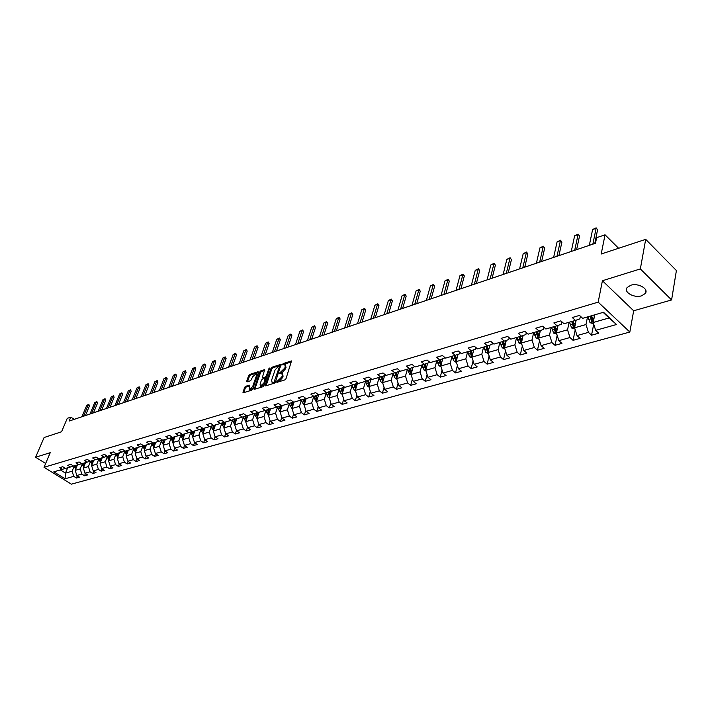 <?xml version="1.0" encoding="UTF-8"?>
<svg xmlns="http://www.w3.org/2000/svg" width="712" height="712" viewBox="0 0 712 712"><rect width="100%" height="100%" fill="white"/><g stroke="black" fill="none" stroke-linecap="round" stroke-linejoin="round"><path stroke-width="1.07" d="M276.612 381.872L276.915 382.371L284.933 379.879L286.01 378.686L291.519 360.922L283.243 363.538L282.495 364.366L282.602 364.864L284.729 364.464L285.227 366.742L284.755 368.149L279.567 373.079L279.674 373.586L281.783 373.195L282.29 375.509L281.81 376.933L276.612 381.872M641.557 295.818L645.259 293.504C649.139 288.938 638.174 282.691 630.752 285.263L627.13 287.55C623.303 292.134 634.125 298.301 641.557 295.818M245.533 386.331L244.51 387.47L243.006 392.855L251.665 390.229L252.707 389.072L258.465 372.421L258.064 371.735L249.681 374.459L248.657 375.598L246.708 381.178L247.091 381.872L250.668 380.724L252.671 376.799L256.124 373.684L256.489 375.571L252.689 386.527L249.236 389.642L249.369 385.183L245.533 386.331L246.343 386.91L245.311 388.058L243.691 392.713L242.872 392.134M640.346 268.922L602.414 280.742L633.671 310.779L671.594 299.957L640.346 268.922L645.695 239.357L601.186 254.024L605.049 234.809L596.62 237.683L595.481 243.273L69.117 421.077L70.791 417.134L67.266 418.336L61.57 431.766L44.091 437.524L35.6 457.246L45.648 463.468M602.414 280.742L598.178 302.137L44.019 467.294L50.232 452.69L35.6 457.246M265.273 385.156L265.683 385.868L274.423 383.145L275.491 381.961L281.035 364.33L272.046 367.187L270.996 368.344L265.273 385.156L266.074 385.744M262.933 386.723L254.104 389.402L259.72 372.011L260.761 370.854L264.668 369.653L262.488 377.111L262.63 377.823L265.336 377.031L266.386 375.865L268.789 368.816L269.714 367.997L263.992 385.557L262.933 386.723M645.695 239.357L676.4 270.56L671.594 299.957M598.178 302.137L629.835 332.041L71.36 484.169L44.019 467.294M77.332 475.803L76.415 478.028L79.522 477.165L76.825 475.491L81.818 474.085L84.523 475.776L87.683 474.904L84.968 473.204L90.05 471.789L92.774 473.498L95.978 472.608L93.254 470.89L98.425 469.448L101.157 471.166L104.415 470.267L101.683 468.532L106.942 467.063L109.684 468.808L112.994 467.891L110.253 466.137L115.593 464.642L118.352 466.404L121.725 465.47L118.966 463.699L124.404 462.177L127.172 463.957L130.608 463.005L127.831 461.216L133.367 459.667L136.143 461.465L139.641 460.504L136.855 458.697L142.489 457.122L145.275 458.937L148.826 457.949L146.04 456.125L151.772 454.523L154.566 456.365L158.189 455.36L155.385 453.508L161.215 451.88L164.027 453.74L167.712 452.716L164.89 450.847L170.835 449.192L173.657 451.07L177.404 450.029L174.573 448.142L180.625 446.451L183.456 448.346L187.274 447.296L184.435 445.383L190.594 443.656L193.441 445.578L197.331 444.502L194.483 442.57L200.757 440.817L203.614 442.766L207.575 441.663L204.709 439.713L203.614 442.766M76.415 478.028L73.728 476.355L65.05 478.784L53.809 471.834L62.425 469.333L59.692 467.633L62.772 466.734L65.504 468.434L70.479 466.992L67.729 465.283L70.862 464.366L73.603 466.084L78.658 464.616L75.899 462.889L79.085 461.954L81.844 463.699L86.98 462.204L84.212 460.45L87.442 459.507L90.219 461.26L95.444 459.747L92.667 457.976L95.951 457.015L98.737 458.795L104.05 457.246L101.264 455.457L104.611 454.478L107.405 456.276L112.808 454.71L110.004 452.903L113.413 451.906L116.225 453.713L121.725 452.12L118.904 450.296L122.375 449.281L125.196 451.114L130.794 449.486L127.964 447.643L131.489 446.611L134.328 448.462L140.024 446.807L137.185 444.938L140.771 443.887L143.619 445.765L149.422 444.083L146.574 442.197L150.223 441.12L153.08 443.015L158.99 441.298L156.124 439.393L159.844 438.307L162.719 440.221L168.735 438.476L165.86 436.545L169.643 435.433L172.526 437.373L178.659 435.593L175.766 433.644L179.629 432.513L182.521 434.471L188.769 432.656L185.868 430.689L189.801 429.532L192.703 431.517L199.066 429.674L196.147 427.672L200.161 426.497L203.08 428.508L209.559 426.622L206.631 424.601L210.716 423.409L213.645 425.438L220.257 423.515L217.32 421.477L221.485 420.258L224.422 422.305L231.16 420.356L228.214 418.282L232.459 417.045L235.405 419.119L242.276 417.125L239.312 415.034L243.646 413.761L246.61 415.87L253.614 413.841L250.642 411.714L255.056 410.423L258.029 412.551L265.175 410.477L262.194 408.332L266.697 407.015L269.679 409.169L276.968 407.059L273.978 404.879L278.57 403.535L281.569 405.724L289.01 403.562L286.002 401.363L290.692 399.984L293.7 402.2L301.292 400.002L298.275 397.768L303.063 396.362L306.08 398.604L313.832 396.362L310.806 394.101L315.692 392.668L318.718 394.938L326.63 392.641L323.595 390.354L328.588 388.885L331.632 391.191L339.704 388.85L336.66 386.527L341.76 385.032L344.813 387.364L353.063 384.97L350.001 382.62L355.217 381.089L358.278 383.457L366.707 381.009L363.636 378.624L368.958 377.066L372.029 379.46L380.653 376.959L377.574 374.548L383.012 372.954L386.091 375.384L394.902 372.821L391.814 370.373L397.376 368.745L400.473 371.21L409.48 368.594L406.383 366.11L412.07 364.446L415.167 366.947L424.379 364.268L421.273 361.749L427.093 360.041L430.199 362.577L439.624 359.845L436.509 357.282L442.464 355.537L445.578 358.118L455.226 355.315L452.102 352.716L458.199 350.936L461.323 353.544L471.184 350.687L468.06 348.043L474.299 346.219L477.432 348.871L487.533 345.934L484.4 343.264L490.791 341.386L493.923 344.083L504.265 341.084L501.132 338.36L507.674 336.447L510.816 339.179L521.415 336.1L518.274 333.341L524.975 331.383L528.117 334.159L538.984 331.009L535.833 328.196L542.704 326.185L545.855 329.006L556.989 325.776L553.838 322.928L560.878 320.863L564.029 323.738L575.447 320.418L572.288 317.525L579.515 315.407L582.665 318.326L603.527 312.265L616.53 324.512L595.668 330.35L598.756 333.207L591.53 335.21L588.441 332.37L577.023 335.566L580.111 338.378L573.053 340.327L569.974 337.533L558.831 340.647L561.91 343.415L555.04 345.329L551.951 342.579L541.084 345.614L544.164 348.337L537.453 350.206L534.365 347.492L523.756 350.464L526.836 353.143L520.285 354.959L517.206 352.298L506.846 355.19L509.917 357.833L503.517 359.613L500.447 356.988L490.328 359.818L493.398 362.417L487.142 364.152L484.08 361.562L474.192 364.33L477.254 366.894L471.148 368.585L468.087 366.039L458.421 368.736L461.483 371.263L455.511 372.919L452.458 370.409L443.015 373.052L446.059 375.544L440.23 377.155L437.177 374.681L427.948 377.262L430.991 379.719L425.287 381.303L422.243 378.864L413.218 381.383L416.253 383.804L410.664 385.352L407.638 382.949L398.809 385.415L401.835 387.8L396.37 389.322L393.344 386.945L384.711 389.357L387.728 391.716L382.38 393.193L379.363 390.852L370.908 393.22L373.916 395.543L368.683 396.993L365.683 394.679L357.406 396.993L360.406 399.29L355.279 400.714L352.289 398.426L344.181 400.696L347.171 402.956L342.161 404.354L339.17 402.102L331.231 404.318L334.213 406.552L329.3 407.914L326.327 405.689L318.558 407.869L321.521 410.067L316.707 411.403L313.743 409.213L306.124 411.34L309.088 413.521L304.371 414.829L301.416 412.657L293.958 414.749L296.904 416.894L292.285 418.175L289.339 416.039L282.023 418.086L284.96 420.205L280.43 421.468L277.493 419.35L270.32 421.362L273.248 423.453L268.807 424.69L265.887 422.599L258.857 424.566L261.776 426.639L257.415 427.841L254.504 425.785L247.607 427.716L250.517 429.754L246.245 430.947L243.335 428.909L236.58 430.796L239.472 432.825L235.28 433.982L232.388 431.97L225.749 433.822L228.641 435.824L224.52 436.963L221.646 434.979L215.131 436.794L218.005 438.77L213.974 439.891L211.099 437.925L204.709 439.713L202.884 433.902L205.038 427.939M82.405 463.53L80.198 468.923L75.205 470.347L77.412 464.981M75.205 470.347L76.825 475.491M80.198 468.923L81.818 474.085M70.479 466.992L73.478 466.004M90.62 461.145L88.421 466.574L83.349 468.024L85.547 462.622M83.349 468.024L84.968 473.204M88.421 466.574L90.05 471.789M78.658 464.616L81.711 463.61M98.977 458.724L96.779 464.188L91.617 465.666L93.815 460.219M91.617 465.666L93.254 470.89M96.779 464.188L98.425 469.448M86.98 462.204L90.086 461.18M107.476 456.258L105.278 461.768L100.027 463.263L102.225 457.78M100.027 463.263L101.683 468.532M105.278 461.768L106.942 467.063M95.444 459.747L98.603 458.706M116.145 453.669L113.92 459.302L108.58 460.824L110.778 455.297M108.58 460.824L110.253 466.137M113.92 459.302L115.593 464.642M104.05 457.246L107.263 456.187M124.965 451.043L122.713 456.784L117.284 458.341L119.483 452.77M117.284 458.341L118.966 463.699M122.713 456.784L124.404 462.177M112.808 454.71L116.083 453.624M133.909 448.453L131.658 454.238L126.14 455.813L128.329 450.198M126.14 455.813L127.831 461.216M131.658 454.238L133.367 459.667M121.725 452.12L125.054 451.016M143.005 445.819L140.762 451.639L135.147 453.241L137.336 447.59M135.147 453.241L136.855 458.697M140.762 451.639L142.489 457.122M130.794 449.486L134.176 448.364M152.27 443.14L150.027 448.987L144.314 450.625L146.494 444.929M144.314 450.625L146.04 456.125M150.027 448.987L151.772 454.523M140.024 446.807L143.468 445.668M161.686 440.408L159.461 446.299L153.641 447.964L155.821 442.223M153.641 447.964L155.385 453.508M159.461 446.299L161.215 451.88M149.422 444.083L152.929 442.917M171.28 437.631L169.064 443.558L163.137 445.249L165.317 439.464M163.137 445.249L164.89 450.847M169.064 443.558L170.835 449.192M158.99 441.298L162.559 440.114M181.053 434.801L178.837 440.764L172.802 442.49L174.974 436.661M172.802 442.49L174.573 448.142M178.837 440.764L180.625 446.451M168.735 438.476L172.375 437.266M191.003 431.917L188.796 437.925L182.646 439.678L184.817 433.804M182.646 439.678L184.435 445.383M188.796 437.925L190.594 443.656M178.659 435.593L182.361 434.365M201.131 428.98L198.933 435.032L192.676 436.821L194.839 430.893M192.676 436.821L194.483 442.57M198.933 435.032L200.757 440.817M188.769 432.656L192.543 431.401M202.884 433.902L209.266 432.086L211.446 425.99M209.266 432.086L211.099 437.925M199.066 429.674L202.911 428.393M221.966 422.946L219.794 429.078L213.288 430.929L215.442 424.913M213.288 430.929L215.131 436.794M219.794 429.078L221.646 434.979M209.559 426.622L213.475 425.322M232.682 419.849L230.519 426.016L223.897 427.903L226.033 421.842M223.897 427.903L225.749 433.822M230.519 426.016L232.388 431.97M220.257 423.515L224.253 422.189M243.602 416.689L241.448 422.892L234.702 424.824L236.829 418.709M234.702 424.824L236.58 430.796M241.448 422.892L243.335 428.909M231.16 420.356L235.227 418.994M254.727 413.458L252.6 419.715L245.711 421.682L247.838 415.514M245.711 421.682L247.607 427.716M252.6 419.715L254.504 425.785M242.276 417.125L246.423 415.737M266.083 410.174L263.965 416.467L256.943 418.478L259.052 412.257M256.943 418.478L258.857 424.566M263.965 416.467L265.887 422.599M253.614 413.841L257.842 412.417M277.653 406.828L275.553 413.165L268.388 415.203L270.489 408.937M268.388 415.203L270.32 421.362M275.553 413.165L277.493 419.35M265.175 410.477L269.492 409.035M289.464 403.41L287.372 409.792L280.074 411.874L282.157 405.555M280.074 411.874L282.023 418.086M287.372 409.792L289.339 416.039M276.968 407.059L281.373 405.582M301.505 399.93L299.432 406.347L291.982 408.474L294.056 402.093M291.982 408.474L293.958 414.749M299.432 406.347L301.416 412.657M289.01 403.562L293.504 402.058M318.433 394.724L313.832 396.362L311.74 402.832L304.14 405.003L306.196 398.569M305.866 398.444L301.292 400.002M304.14 405.003L306.124 411.34M311.74 402.832L313.743 409.213M326.336 392.73L324.307 399.245L316.546 401.461L318.62 394.866M316.546 401.461L318.558 407.869M324.307 399.245L326.327 405.689M339.143 389.01L337.123 395.587L329.202 397.848L331.338 390.968M331.258 390.915L326.63 392.641M329.202 397.848L331.231 404.318M337.123 395.587L339.17 402.102M352.218 385.21L350.224 391.849L342.134 394.154L344.216 387.328M344.359 387.025L339.704 388.85M342.134 394.154L344.181 400.696M350.224 391.849L352.289 398.426M365.576 381.338L363.592 388.031L355.332 390.39L357.388 383.51M357.744 383.047L353.063 384.97M355.332 390.39L357.406 396.993M363.592 388.031L365.683 394.679M379.22 377.378L377.253 384.133L368.816 386.545L370.854 379.603M371.415 378.98L366.707 381.009M368.816 386.545L370.908 393.22M377.253 384.133L379.363 390.852M393.158 373.337L391.217 380.146L382.584 382.611L384.605 375.625M385.388 374.823L385.219 375.411L380.653 376.959M382.584 382.611L384.711 389.357M391.217 380.146L393.344 386.945M407.397 369.199L405.484 376.078L396.664 378.588L398.649 371.548M399.663 370.569L399.468 371.272L394.902 372.821M396.664 378.588L398.809 385.415M405.484 376.078L407.638 382.949M421.958 364.971L420.062 371.913L411.055 374.485L413.013 367.392M414.259 366.208L414.028 367.045L409.48 368.594M411.055 374.485L413.218 381.383M420.062 371.913L422.243 378.864M436.839 360.655L434.979 367.659L425.758 370.285L427.69 363.138M429.185 361.749L428.927 362.72L424.379 364.268M425.758 370.285L427.948 377.262M434.979 367.659L437.177 374.681M452.067 356.231L450.224 363.307L440.799 365.995L442.704 358.795M444.457 357.184L444.163 358.296L439.624 359.845M440.799 365.995L443.015 373.052M450.224 363.307L452.458 370.409M467.633 351.71L465.826 358.848L456.187 361.598L458.047 354.345M460.077 352.502L459.756 353.766L455.226 355.315M456.187 361.598L458.421 368.736M465.826 358.848L468.087 366.039M483.573 347.091L481.793 354.291L471.923 357.113L473.756 349.797M476.061 347.714L475.705 349.129L471.184 350.687M471.923 357.113L474.192 364.33M481.793 354.291L484.08 361.562M499.877 342.356L498.133 349.628L488.032 352.511L489.829 345.151M492.419 342.792L492.037 344.385L487.533 345.934M488.032 352.511L490.328 359.818M498.133 349.628L500.447 356.988M516.574 337.506L514.865 344.848L504.523 347.803L506.277 340.389M509.178 337.755L508.76 339.535L504.265 341.084M504.523 347.803L506.846 355.19M514.865 344.848L517.206 352.298M533.671 332.548L532.006 339.962L521.407 342.979L523.124 335.512M526.337 332.584L525.883 334.56L521.415 336.1M521.407 342.979L523.756 350.464M532.006 339.962L534.365 347.492M551.186 327.467L549.557 334.952L538.708 338.049L540.372 330.519M543.915 327.271L543.434 329.46L538.984 331.009M538.708 338.049L541.084 345.614M549.557 334.952L551.951 342.579M569.128 322.251L567.544 329.816L556.428 332.993L558.048 325.411M561.928 321.824L561.412 324.236L556.989 325.776M556.428 332.993L558.831 340.647M567.544 329.816L569.974 337.533M587.525 316.911L585.985 324.547L574.584 327.805L576.159 320.169M580.396 316.217L579.844 318.887L575.447 320.418M574.584 327.805L577.023 335.566M585.985 324.547L588.441 332.37M616.53 324.512L609.08 317.961L593.203 322.492L594.725 314.829M593.203 322.492L595.668 330.35M633.671 310.779L629.835 332.041M74.208 419.359L70.791 417.134M618.612 248.274L605.049 234.809M609.08 317.961L603.144 312.381M67.684 467.802L65.477 473.124L72.117 471.228L74.324 465.879M60.342 469.938L65.477 473.124L65.05 478.784M72.117 471.228L73.728 476.355M62.425 469.333L65.379 468.363M593.719 324.138L591.53 335.21M575.216 329.825L573.053 340.327M557.167 335.352L555.04 345.329M539.545 340.728L537.453 350.206M522.341 345.952L520.285 354.959M505.538 351.034L503.517 359.613M489.126 355.982L487.142 364.152M473.088 360.806L471.148 368.585M457.407 365.505L455.511 372.919M442.081 370.089L440.23 377.155M427.102 374.557L425.287 381.303M412.444 378.909L410.664 385.352M398.097 383.163L396.37 389.322M384.071 387.319L382.38 393.193M370.329 391.369L368.683 396.993M356.881 395.338L355.279 400.714M343.718 399.209L342.161 404.354M330.822 402.992L329.3 407.914M318.184 406.703L316.707 411.403M305.813 410.326L304.371 414.829M293.673 413.868L292.285 418.175M281.783 417.339L280.43 421.468M270.124 420.73L268.807 424.69M258.696 424.058L257.415 427.841M247.482 427.316L246.245 430.947M236.482 430.511L235.28 433.982M225.695 433.635L224.52 436.963M215.104 436.705L213.974 439.891M194.527 442.606L193.441 445.578M184.524 445.445L183.456 448.346M174.707 448.231L173.657 451.07M165.068 450.963L164.027 453.74M155.59 453.651L154.566 456.365M146.289 456.285L145.275 458.937M137.14 458.875L136.143 461.465M128.16 461.421L127.172 463.957M119.322 463.921L118.352 466.404M110.636 466.387L109.684 468.808M102.101 468.799L101.157 471.166M93.708 471.175L92.774 473.498M85.449 473.507L84.523 475.776M277.582 382.166L279.211 381.329L282.628 377.538L281.81 376.933M282.29 373.577L283.109 376.123L282.628 377.538M285.227 364.838L286.037 367.348L285.565 368.763L282.157 372.536L280.546 373.364M291.662 361.678L283.483 364.633M281.178 365.087L272.856 367.784L271.806 368.95L266.092 385.735M274.058 382.077L279.7 365.906L278.428 366.271L275.046 370.017L271.619 380.137L272.109 382.46L275.286 382.388M280.644 366.662L279.807 365.986M272.438 382.7L273.791 383.012L272.972 382.415M274.868 382.682L273.791 383.012M253.962 388.681L254.771 389.259L260.53 372.599L259.72 372.011M264.793 370.4L261.562 371.45L260.53 372.599M263.298 378.312L266.911 377.004M260.067 384.168L260.458 386.1L263.965 382.94L265.149 378.321L262.452 379.113L261.402 380.27L260.067 384.168M260.877 386.402L264.375 384.418M266.163 379.167L265.3 378.428M249.494 385.922L246.343 386.91M249.672 389.953L253.054 388.067M257.468 375.304L256.498 373.969M258.456 372.456L250.482 375.046L249.458 376.185L247.527 381.73M594.306 316.929L593.942 315.051M593.586 323.729L590.034 322.696L587.943 316.796M590.221 316.128L591.708 321.317L593.221 321.512L591.663 315.719M591.708 321.317L592.037 319.635L591.245 315.834M589.322 245.346L592.606 229.54L596.14 227.831L597.582 229.789L594.769 243.513M592.606 229.54L596.113 228.33L592.847 244.163M596.14 227.831L597.582 229.789M575.732 322.251L575.385 320.436M574.967 329.024L571.602 327.965L569.538 322.135M571.754 321.495L573.222 326.612L574.709 326.808L573.16 321.085M573.222 326.612L573.561 324.948L572.786 321.192M557.612 327.44L557.282 325.678M556.802 334.195L553.625 333.109L551.577 327.351M556.695 331.712L555.111 326.327M553.74 326.719L555.182 331.774L556.624 332.006M555.182 331.774L555.538 330.128L554.773 326.416M571.255 251.452L574.629 235.788L578.108 234.097L579.524 236.037L576.631 249.636M574.629 235.788L578.055 234.604L574.691 250.295M578.108 234.097L579.524 236.037M553.616 257.415L557.087 241.893L560.513 240.22L561.902 242.142L558.92 255.617M557.087 241.893L560.424 240.727L556.971 256.275M560.513 240.22L561.902 242.142M539.936 332.513L539.616 330.786M539.082 339.241L536.074 338.12L534.044 332.433M539.02 336.616L537.498 331.436M536.163 331.828L537.587 336.82L538.913 337.123M537.587 336.82L537.952 335.192L537.195 331.525M522.679 337.461L522.368 335.77M521.78 344.163L518.941 343.024L516.939 337.408M521.763 341.448L520.303 336.429M518.995 336.803L520.41 341.742L521.611 342.098M520.41 341.742L520.775 340.131L520.045 336.5M505.832 342.303L505.529 340.647M504.87 348.916L502.209 347.803L500.224 342.25M504.906 346.183L503.517 341.297M502.245 341.671L503.633 346.548L504.728 346.931M503.633 346.548L504.007 344.946L503.286 341.368M536.394 263.226L539.945 247.847L543.327 246.201L544.68 248.105L541.627 261.464M539.945 247.847L543.212 246.717L539.669 262.123M543.327 246.201L544.68 248.105M519.573 268.913L523.213 253.668L526.533 252.048L527.868 253.935L524.744 267.169M523.213 253.668L526.399 252.555L522.777 267.828M526.533 252.048L527.868 253.935M503.144 274.467L506.855 259.355L510.13 257.753L511.438 259.622L508.243 272.74M506.855 259.355L509.97 258.269L506.277 273.408M510.13 257.753L511.438 259.622M487.088 279.887L490.871 264.909L494.101 263.333L493.914 263.849L495.383 265.184L492.126 278.187M490.871 264.909L493.914 263.849L490.15 278.855M494.101 263.333L495.383 265.184M471.388 285.192L475.242 270.337L478.428 268.78L478.224 269.305L479.683 270.613L476.364 283.51M475.242 270.337L478.224 269.305L474.379 284.177M478.428 268.78L479.683 270.613M456.045 290.371L459.961 275.651L463.103 274.12L462.871 274.636L464.331 275.936L460.958 288.716M459.961 275.651L462.871 274.636L458.973 289.383M463.103 274.12L464.331 275.936M441.04 295.444L445.018 280.848L448.115 279.335L447.866 279.861L449.325 281.133L445.899 293.798M445.018 280.848L447.866 279.861L443.896 294.474M448.115 279.335L449.325 281.133M426.363 300.402L430.395 285.93L433.448 284.435L433.181 284.96L434.632 286.215L431.161 298.782M430.395 285.93L433.181 284.96L429.158 299.458M433.448 284.435L434.632 286.215M411.999 305.252L416.084 290.905L419.101 289.428L418.816 289.953L420.267 291.199L416.743 303.65M416.084 290.905L418.816 289.953L414.74 304.327M419.101 289.428L420.267 291.199M397.946 309.996L402.075 295.774L405.057 294.314L404.754 294.848L406.196 296.067L402.627 308.421M402.075 295.774L404.754 294.848L400.625 309.097M405.057 294.314L406.196 296.067M384.186 314.651L388.369 300.544L391.297 299.102L390.986 299.636L392.428 300.838L388.814 313.084M388.369 300.544L390.986 299.636L386.812 313.761M391.297 299.102L392.428 300.838M370.712 319.198L374.939 305.208L377.841 303.784L377.502 304.318L378.935 305.501L375.295 317.65M374.939 305.208L377.502 304.318L373.284 318.326M377.841 303.784L378.935 305.501M357.522 323.657L361.794 309.782L364.651 308.376L364.295 308.91L365.728 310.076L362.052 322.127M361.794 309.782L364.295 308.91L360.041 322.803M364.651 308.376L365.728 310.076M344.599 328.018L348.907 314.259L351.728 312.871L351.363 313.405L352.796 314.562L349.076 326.505M348.907 314.259L351.363 313.405L347.064 327.191M351.728 312.871L352.796 314.562M331.934 332.299L336.287 318.647L339.072 317.276L338.69 317.81L340.113 318.949L336.367 330.804M336.287 318.647L338.69 317.81L334.355 331.481M339.072 317.276L340.113 318.949M319.528 336.491L323.907 322.945L326.666 321.593L326.274 322.127L327.689 323.257L323.907 335.005M323.907 322.945L326.274 322.127L321.895 335.69M326.666 321.593L327.689 323.257M307.37 340.594L311.785 327.164L314.499 325.82L314.099 326.363L315.514 327.476L311.705 339.135M311.785 327.164L314.099 326.363L309.693 339.811M314.499 325.82L315.514 327.476M295.453 344.626L299.894 331.294L302.573 329.968L302.155 330.51L303.57 331.605L299.734 343.175M299.894 331.294L302.155 330.51L297.723 343.852M302.573 329.968L303.57 331.605M283.759 348.568L288.227 335.352L290.879 334.044L290.452 334.578L291.858 335.663L288.004 347.136M288.227 335.352L290.452 334.578L285.993 347.821M290.879 334.044L291.858 335.663M489.375 347.02L489.082 345.409M488.352 353.508L485.869 352.476L483.902 346.993M488.45 350.82L487.115 346.059M485.878 346.424L487.239 351.238L488.245 351.639M487.239 351.238L487.631 349.663L486.919 346.112M473.293 351.639L473.017 350.055M472.207 358.002L469.902 357.041L468.416 354.22L467.962 351.621M472.368 355.35L471.104 350.704M469.884 351.06L471.237 355.831L472.145 356.231M471.237 355.831L471.629 354.264L470.935 350.758M457.585 356.151L457.318 354.603M456.428 362.39L454.3 361.5L452.823 358.715L452.378 356.142M456.65 359.783L455.44 355.243M454.256 355.6L455.591 360.308L456.41 360.717M455.591 360.308L455.992 358.759L455.306 355.288M442.232 360.566L441.965 359.044M441.013 366.68L439.046 365.861L437.141 360.566M441.298 364.117L440.141 359.667M438.975 360.032L439.42 362.577L441.04 365.087M440.301 364.695L440.701 363.156L440.034 359.702M427.218 364.882L426.96 363.387M425.945 370.872L424.13 370.124L422.243 364.891M426.283 368.353L425.171 364.001M424.041 364.366L424.477 366.885L426.007 369.359M425.34 368.976L425.758 367.454L425.091 364.028M412.542 369.101L412.284 367.641M411.207 374.984L409.542 374.298L407.673 369.119M411.598 372.501L410.539 368.238M409.436 368.611L409.854 371.094L411.313 373.533M410.717 373.168L411.135 371.655L410.486 368.255M398.177 373.239L397.937 371.798M396.798 379.007L395.276 378.375L393.834 375.714L393.425 373.257M397.243 376.559L396.219 372.376M395.142 372.741L395.56 375.224L396.94 377.609M396.415 377.262L396.833 375.767L396.192 372.385M384.124 377.28L383.893 375.865M382.691 382.94L381.312 382.371L379.879 379.736L379.478 377.307M383.19 380.528L382.21 376.434L382.878 381.605M381.151 376.79L382.415 381.276M370.373 381.232L370.142 379.843M368.896 386.785L367.641 386.278L366.226 383.679L365.826 381.267M369.439 384.418L368.505 380.404M367.463 380.751L369.119 385.503M356.917 385.112L356.685 383.741M355.386 390.559L354.264 390.105L352.849 387.533L352.467 385.147M355.982 388.218L355.083 384.284M354.069 384.631L355.653 389.322M343.736 388.903L343.513 387.559M342.161 394.261L341.164 393.852L339.757 391.306L339.375 388.939M342.801 391.947L341.938 388.093M340.95 388.432L342.463 393.06M330.822 392.623L330.608 391.297M329.211 397.875L328.33 397.518L326.942 395L326.559 392.659M329.905 395.605L329.069 391.822M328.099 392.152L329.558 396.709M318.184 396.264L317.979 394.964M316.555 401.435L314.375 398.622L314.01 396.299M317.258 399.183L316.466 395.472M315.514 395.792L316.911 400.295M305.795 399.832L305.59 398.551M304.166 404.923L302.066 402.173L301.701 399.859M304.878 402.689L304.113 399.049M303.178 399.361L304.522 403.793M293.656 403.33L293.46 402.066M292.027 408.35L290.007 405.644L289.651 403.348M292.748 406.125L292.009 402.556M291.092 402.858L292.392 407.228M281.756 406.757L281.596 405.715M280.127 411.705L278.187 409.053L277.831 406.766M280.857 409.498L280.145 405.991M279.246 406.294L280.492 410.593M270.097 410.121L269.937 409.097M268.46 414.989L266.591 412.399L266.243 410.121M269.198 412.8L268.513 409.364M267.632 409.658L268.833 413.894M258.661 413.414L258.509 412.417M257.032 418.22L255.225 415.675L254.878 413.414M257.771 416.048L257.112 412.666M256.249 412.96L257.388 417.099L257.753 416.013M247.447 416.645L247.295 415.666M245.818 421.388L244.083 418.887L243.735 416.636M246.557 419.226L245.925 415.906M245.079 416.191L246.192 420.285M236.446 419.822L236.295 418.861M234.818 424.494L233.144 422.038L232.806 419.804M235.565 422.35L234.951 419.092M234.123 419.368L235.2 423.391M272.296 352.44L276.79 339.33L279.416 338.031L278.971 338.565L280.377 339.642L276.496 351.025M276.79 339.33L278.971 338.565L274.485 351.701M279.416 338.031L280.377 339.642M261.055 356.24L265.576 343.228L268.166 341.947L267.712 342.481L269.109 343.54L265.202 354.843M265.576 343.228L267.712 342.481L263.2 355.519M268.166 341.947L269.109 343.54M250.019 359.969L254.567 347.055L257.121 345.783L256.667 346.326L258.055 347.367L254.131 358.581M254.567 347.055L256.667 346.326L252.128 359.257M257.121 345.783L258.055 347.367M239.196 363.627L243.762 350.811L246.29 349.556L245.818 350.09L247.206 351.123L243.264 362.248M243.762 350.811L245.818 350.09L241.261 362.924M246.29 349.556L247.206 351.123M225.651 422.928L225.508 421.993M224.022 427.538L222.411 425.135L222.082 422.91M224.778 425.411L224.182 422.207M223.372 422.483L224.413 426.443M215.06 425.981L214.926 425.064M213.431 430.538L211.882 428.17L211.562 425.954M214.187 428.419L213.645 425.438M212.826 425.536L213.822 429.434M204.664 428.98L204.531 428.081M203.045 433.475L201.549 431.152L201.229 428.953M203.801 431.365L203.276 428.446M202.466 428.535L203.436 432.371M194.465 431.926L194.332 431.045M192.845 436.358L191.403 434.071L191.092 431.89M193.611 434.267L193.103 431.401M192.311 431.481L193.246 435.255M184.444 434.818L184.319 433.946M182.788 439.171L181.444 436.945L181.133 434.774M183.598 437.106L183.109 434.302M182.325 434.373L183.233 438.094M174.609 437.658L174.485 436.803M172.998 441.965L171.663 439.767L171.361 437.604M173.773 439.9L173.301 437.15M172.553 437.364L173.408 440.87M164.944 440.443L164.828 439.607M163.342 444.697L162.06 442.535L161.757 440.39M164.116 442.65L163.662 439.945M162.932 440.158L163.751 443.603M155.456 443.175L155.341 442.357M153.863 447.376L152.323 443.122M154.637 445.347L154.201 442.695M153.481 442.9L154.273 446.291M228.57 367.214L233.153 354.496L235.654 353.259L235.183 353.793L236.562 354.816L232.602 365.852M233.153 354.496L235.183 353.793L230.599 366.529M235.654 353.259L236.562 354.816M218.148 370.738L222.74 358.118L225.215 356.89L224.734 357.424L226.105 358.43L222.135 369.394M222.74 358.118L224.734 357.424L220.133 370.062M225.215 356.89L226.105 358.43M207.904 374.192L212.523 361.669L214.971 360.45L214.472 360.993L215.843 361.99L211.856 372.865M212.523 361.669L214.472 360.993L209.862 373.533M214.971 360.45L215.843 361.99M197.856 377.591L202.484 365.158L204.905 363.957L204.397 364.491L205.768 365.478L201.763 376.274M202.484 365.158L204.397 364.491L199.769 376.942M204.905 363.957L205.768 365.478M187.977 380.929L192.623 368.585L195.017 367.392L194.51 367.935L195.871 368.905L191.848 379.621M192.623 368.585L194.51 367.935L189.864 380.288M195.017 367.392L195.871 368.905M178.285 384.204L182.94 371.949L185.307 370.774L184.791 371.308L186.144 372.269L182.121 382.905M182.94 371.949L184.791 371.308L180.136 383.581M185.307 370.774L186.144 372.269M168.753 387.426L173.425 375.26L175.766 374.094L175.241 374.628L176.594 375.58L172.553 386.135M173.425 375.26L175.241 374.628L170.577 386.803M175.766 374.094L176.594 375.58M159.39 390.585L164.071 378.508L166.394 377.36L165.86 377.894L167.204 378.828L163.155 389.313M164.071 378.508L165.86 377.894L161.179 389.98M166.394 377.36L167.204 378.828M146.138 445.872L146.022 445.062M144.545 450.011L143.059 445.801M145.319 447.99L144.901 445.392M144.189 445.596L144.963 448.925M150.196 393.692L154.887 381.703L157.174 380.564L156.64 381.098L157.975 382.024L153.925 392.437M154.887 381.703L156.64 381.098L151.95 393.095M157.174 380.564L157.975 382.024M136.98 448.515L136.864 447.723M135.396 452.592L133.945 448.444M136.17 450.598L135.761 448.044M135.066 448.248L135.814 451.524M141.154 396.744L145.853 384.845L148.123 383.715L147.571 384.249L148.906 385.165L144.847 395.498M145.853 384.845L147.571 384.249L142.881 396.166M148.123 383.715L148.906 385.165M127.973 451.114L127.866 450.34M126.407 455.128L125 451.034M127.172 453.152L126.78 450.651M126.095 450.847L126.816 454.069M132.263 399.752L136.971 387.933L139.214 386.812L138.662 387.346L139.997 388.254L135.921 398.515M136.971 387.933L138.662 387.346L133.963 399.174M139.214 386.812L139.997 388.254M119.126 453.669L119.02 452.903M117.569 457.62L116.225 453.713M118.334 455.671L117.961 453.215M117.284 453.411L117.978 456.579M123.523 402.698L128.24 390.968L130.456 389.856L129.904 390.39L131.23 391.288L127.154 401.479M128.24 390.968L129.904 390.39L125.196 402.138M130.456 389.856L131.23 391.288M110.431 456.178L110.333 455.431M108.883 460.077L107.574 456.223M109.648 458.145L109.283 455.733M108.616 455.92L109.292 459.035M114.935 405.6L119.652 393.95L121.85 392.855L121.289 393.38L122.606 394.279L118.53 404.389M119.652 393.95L121.289 393.38L116.572 405.048M121.85 392.855L122.606 394.279M101.878 458.644L101.78 457.905M100.339 462.488L99.075 458.697M101.104 460.575L100.748 458.208M100.098 458.394L100.748 461.456M106.48 408.457L111.206 396.887L113.386 395.801L112.816 396.326L114.134 397.207L110.049 407.255M111.206 396.887L112.816 396.326L108.099 407.914M113.386 395.801L114.134 397.207M93.477 461.073L93.379 460.344M91.937 464.865L90.709 461.118M92.702 462.969L92.364 460.637M91.723 460.824L92.355 463.841M98.167 411.269L102.902 399.779L105.056 398.702L104.486 399.227L105.794 400.1L101.7 410.076M102.902 399.779L104.486 399.227L99.76 410.726M105.056 398.702L105.794 400.1M85.209 463.459L85.111 462.747M83.687 467.197L82.494 463.503M84.443 465.328L84.114 463.04M83.482 463.218L84.096 466.182M89.997 414.028L94.723 402.618L96.859 401.55L96.289 402.075L97.589 402.939L93.495 412.844M94.723 402.618L96.289 402.075L91.554 413.503M96.859 401.55L97.589 402.939M77.074 465.808L76.985 465.105M75.561 469.493L74.404 465.853M76.317 467.642L75.997 465.39M75.383 465.568L75.97 468.487M81.951 416.743L86.686 405.413L88.795 404.354L88.217 404.879L89.516 405.733L85.422 415.568M86.686 405.413L88.217 404.879L83.491 416.226M88.795 404.354L89.516 405.733M279.211 381.329L278.392 380.724M283.109 376.123L282.29 375.509M281.124 372.865L280.314 372.26M282.157 372.536L281.338 371.931M285.565 368.763L284.755 368.149M286.037 367.348L285.227 366.742M284.043 364.152L283.243 363.538M291.733 361.322L291.226 360.94M278.178 381.65L277.36 381.045M271.806 368.95L270.996 368.344M272.856 367.784L272.046 367.187M281.258 364.722L280.759 364.348M275.544 381.801L274.796 381.249M280.546 366.956L279.807 366.404M261.562 371.45L260.761 370.854M264.873 370.026L264.401 369.67M263.707 378.401L262.897 377.814M266.146 377.627L265.336 377.031M267.107 376.408L266.386 375.865M269.519 369.359L268.789 368.816M264.695 383.474L263.965 382.94M266.03 379.576L265.3 379.042M249.574 385.53L249.111 385.201M253.41 387.043L252.689 386.527M257.192 376.087L256.489 375.571M247.482 381.748L246.708 381.178M249.458 376.185L248.657 375.598M250.482 375.046L249.681 374.459M258.536 372.073L258.064 371.735M245.311 388.058L244.51 387.47M590.106 322.723L593.336 321.806M592.197 318.531L594.093 317.988M588.486 319.608L590.755 318.949M571.674 327.992L574.726 327.12M573.685 323.871L575.51 323.346M570.063 324.912L572.279 324.272M553.696 333.136L556.57 332.317M555.627 329.077L557.371 328.57M552.094 330.092L554.256 329.469M536.145 338.156L538.851 337.381M538.005 334.159L539.678 333.679M534.552 335.156L536.661 334.542M519.012 343.05L521.567 342.321M520.801 339.117L522.403 338.654M517.428 340.087L519.493 339.49M502.28 347.83L504.683 347.144M503.998 343.958L505.538 343.513M500.705 344.911L502.725 344.332M485.94 352.502L488.192 351.862M487.595 348.693L489.073 348.266M484.374 349.619L486.341 349.049M469.973 357.068L472.083 356.463M471.558 353.312L472.982 352.903M468.416 354.22L470.347 353.659M454.363 361.527L456.348 360.966M455.894 357.825L457.255 357.433M452.823 358.715L454.71 358.172M439.117 365.888L440.968 365.363M440.586 362.239L441.894 361.865M437.586 363.102L439.42 362.577M424.201 370.151L425.927 369.662M425.616 366.555L426.862 366.199M422.679 367.401L424.477 366.885M409.614 374.325L411.225 373.862M410.966 370.774L412.168 370.436M408.101 371.602L409.854 371.094M395.338 378.401L396.842 377.974M396.646 374.904L397.794 374.574M393.834 375.714L395.56 375.224M381.374 382.397L382.762 381.997M382.629 378.944L383.732 378.633M379.879 379.736L381.57 379.256M367.703 386.305L368.994 385.94M368.914 382.905L369.973 382.593M366.226 383.679L367.873 383.198M369.136 383.75L368.718 385.201M354.327 390.132L355.51 389.793M355.493 386.767L356.498 386.483M352.849 387.533L354.469 387.07M355.724 387.648L355.306 389.046M341.226 393.878L342.312 393.567M342.339 390.559L343.309 390.283M339.757 391.306L341.342 390.852M342.579 391.458L342.169 392.81M328.392 397.545L329.389 397.26M329.469 394.27L330.395 394.003M326.942 395L328.49 394.555M329.709 395.187L329.309 396.495M315.825 401.141L316.724 400.883M316.849 397.91L317.748 397.652M314.375 398.622L315.897 398.186M317.107 398.836L316.707 400.1M303.508 404.656L304.327 404.425M304.496 401.47L305.35 401.23M302.066 402.173L303.552 401.746M304.754 402.413L304.362 403.642M291.43 408.11L292.169 407.896M292.383 404.959L293.202 404.728M290.007 405.644L291.466 405.226M292.65 405.92L292.267 407.104M279.602 411.492L280.261 411.305M280.519 408.385L281.293 408.163M278.187 409.053L279.611 408.643M280.786 409.347L280.412 410.504M268.006 414.811L268.584 414.642M268.878 411.741L269.625 411.527M266.591 412.399L267.997 411.99M269.154 412.72L268.78 413.832M256.623 418.06L257.13 417.917M257.468 415.025L258.18 414.82M255.225 415.675L256.596 415.283M246.281 418.255L246.957 418.06M244.083 418.887L245.426 418.496M235.298 421.415L235.948 421.228M233.144 422.038L234.462 421.664M224.529 424.521L225.152 424.343M222.411 425.135L223.71 424.761M213.965 427.574L214.552 427.396M211.882 428.17L213.155 427.805M203.588 430.564L204.157 430.395M201.549 431.152L202.795 430.787M193.406 433.492L193.94 433.341M191.403 434.071L192.632 433.715M183.411 436.376L183.918 436.233M181.444 436.945L182.646 436.598M173.595 439.206L174.084 439.064M171.663 439.767L172.847 439.42M163.956 441.983L164.419 441.849M162.06 442.535L163.217 442.197M152.626 445.249L153.765 444.92M143.352 447.928L144.474 447.599M134.239 450.554L135.342 450.233M125.285 453.135L126.371 452.823M116.492 455.671L117.551 455.36M107.841 458.163L108.883 457.861M99.333 460.619L100.356 460.317M90.967 463.022L91.981 462.738M82.743 465.399L83.74 465.114M74.653 467.731L75.632 467.446M645.811 290.389L645.259 293.504M272.927 383.056L272.109 382.46M263.44 378.419L262.63 377.823M261.268 386.687L260.458 386.1M250.046 390.229L249.236 389.642"/></g></svg>
